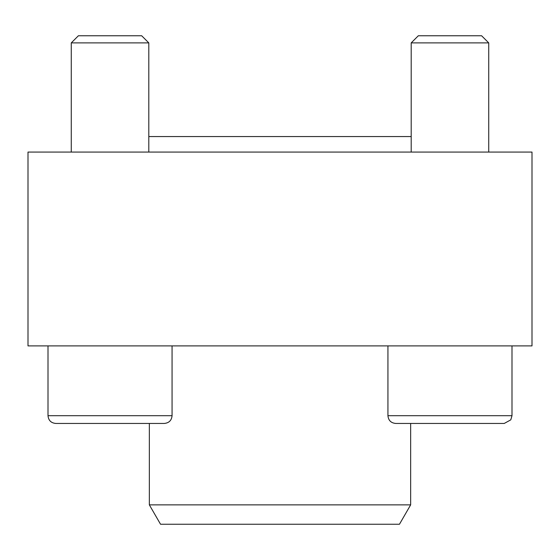 <?xml version="1.0" encoding="UTF-8"?>
<svg xmlns="http://www.w3.org/2000/svg" width="560" height="560" viewBox="0 0 560 560"><rect width="100%" height="100%" fill="white"/><g stroke="black" fill="none" stroke-linecap="round" stroke-linejoin="round"><path stroke-width="0.84" d="M532 345.905L28 345.905L28 152.061L532 152.061L532 345.905M148.806 136.556L411.194 136.556M410.655 504.861L149.345 504.861L160.538 524.244L399.462 524.244L410.655 504.861L410.655 423.444L449.967 423.444M149.345 504.861L149.345 423.444L141.05 423.444M418.334 35.756L481.6 35.756L488.733 42.889L411.194 42.889L418.334 35.756M411.194 152.061L411.194 42.889M387.933 345.905L387.933 415.695C388.395 420.399 390.978 422.989 395.689 423.444L504.245 423.444L480.984 423.444L504.245 423.444L510.79 419.846L511.994 415.695L511.994 345.905M78.4 35.756L141.666 35.756L148.806 42.889L71.267 42.889L78.4 35.756M71.267 152.061L71.267 42.889M110.033 423.444L55.755 423.444C51.044 422.989 48.461 420.399 48.006 415.695C48.461 420.399 51.044 422.989 55.755 423.444L164.311 423.444C169.022 422.989 171.605 420.399 172.067 415.695L172.067 345.905M172.067 415.695L48.006 415.695L48.006 345.905M418.95 423.444L410.655 423.444M387.933 415.695L511.994 415.695L510.79 419.846L504.245 423.444M488.733 152.061L488.733 42.889M148.806 152.061L148.806 42.889"/></g></svg>
